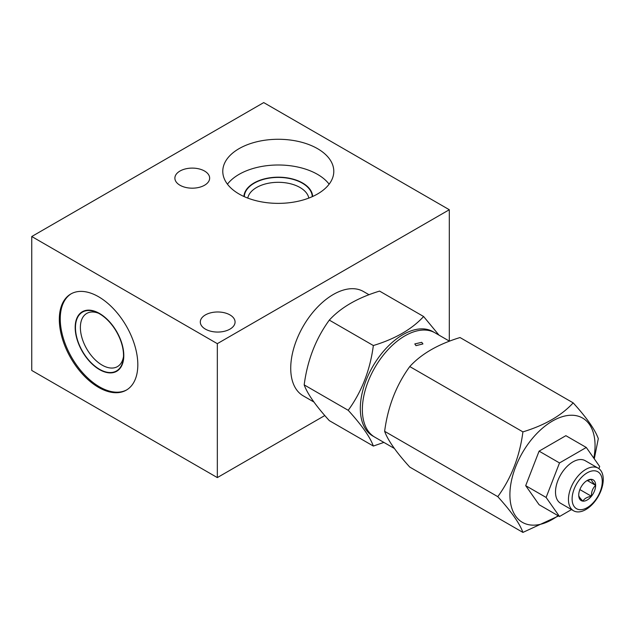 <?xml version="1.0" encoding="UTF-8"?>
<svg xmlns="http://www.w3.org/2000/svg" width="635" height="635" viewBox="0 0 635 635"><rect width="100%" height="100%" fill="white"/><g stroke="black" fill="none" stroke-linecap="round" stroke-linejoin="round"><path stroke-width="0.95" d="M313.944 402.034L303.197 395.827A60.23 34.774 -60 0 1 290.727 368.252A60.23 34.774 -60 0 1 317.016 307.642A60.23 34.774 -60 0 1 363.426 291.505L369.046 294.743M324.81 415.536L217.329 477.591L217.329 343.662L449.302 209.733L449.302 341.082M449.302 209.733L263.723 102.592L31.75 236.522L217.329 343.662M317.54 148.661A55.507 32.044 0 0 0 257.048 141.716A55.507 32.044 0 0 0 222.782 171.323A55.507 32.044 0 0 0 239.038 193.985A55.507 32.044 0 0 0 299.529 200.93A55.507 32.044 0 0 0 333.796 171.323A55.507 32.044 0 0 0 317.54 148.661M204.565 171.045A17.383 10.041 180 0 1 209.653 178.141A17.383 10.041 180 0 1 198.922 187.412A17.383 10.041 180 0 1 179.975 185.237A17.383 10.041 180 0 1 174.879 178.141A17.383 10.041 180 0 1 185.611 168.87A17.383 10.041 180 0 1 204.565 171.045M229.989 314.928A17.383 10.041 180 0 1 235.077 322.024A17.383 10.041 180 0 1 224.345 331.295A17.383 10.041 180 0 1 205.399 329.12A17.383 10.041 180 0 1 200.303 322.024A17.383 10.041 180 0 1 211.042 312.745A17.383 10.041 180 0 1 229.989 314.928M217.329 477.591L31.75 370.451L31.75 236.522M59.317 319.397A55.507 32.044 -120 0 0 83.542 375.261A55.507 32.044 -120 0 0 126.317 390.128A55.507 32.044 -120 0 0 137.819 364.72A55.507 32.044 -120 0 0 113.586 308.864A55.507 32.044 -120 0 0 70.81 293.989A55.507 32.044 -120 0 0 59.317 319.397M308.808 198.088A30.71 17.724 180 0 0 300.006 187.5A30.71 17.724 0 0 0 268.121 183.309A30.71 17.724 0 0 0 247.769 198.088M243.927 196.493A34.377 19.852 0 0 1 265.573 178.594A34.377 19.852 0 0 1 302.601 182.999A34.377 19.852 180 0 1 312.658 196.493M329.136 184.182A55.507 32.044 180 0 0 317.54 174.379A55.507 32.044 0 0 0 227.449 184.182M98.504 313.23A30.71 17.724 60 0 0 86.741 313.436A30.71 17.724 60 0 0 80.375 327.493A30.71 17.724 -120 0 0 93.782 358.394A30.71 17.724 -120 0 0 117.443 366.617A30.71 17.724 -120 0 0 123.507 356.537M75.184 327.493A34.377 19.852 60 0 1 99.497 313.452A34.377 19.852 60 0 1 123.801 355.56A34.377 19.852 -120 0 1 99.497 369.594A34.377 19.852 -120 0 1 75.184 327.493M71.279 293.727A55.507 32.044 60 0 0 60.246 318.865A55.507 32.044 -120 0 0 84.169 374.404A55.507 32.044 -120 0 0 126.778 389.858M383.873 442.404L373.348 446.056L329.311 420.632C315.77 405.733 307.396 393.811 304.181 384.881C307.396 360.307 315.77 338.717 329.311 320.111C340.9 307.451 357.656 297.783 379.571 291.092L423.608 316.516L438.975 335.121M558.554 515.953L522.915 532.408L409.765 467.082C396.216 452.176 387.842 440.261 384.635 431.324C387.842 406.749 396.216 385.159 409.765 366.562C421.354 353.901 438.102 344.226 460.026 337.542L573.175 402.868C586.724 417.774 595.098 429.689 598.305 438.618L594.281 458.835M373.348 446.056C370.134 437.118 361.759 425.204 348.218 410.305L304.181 384.881M522.915 532.408C519.7 523.47 511.326 511.556 497.784 496.657L384.635 431.324M348.218 410.305C361.759 391.692 370.141 370.102 373.348 345.535L329.311 320.111M497.784 496.657C511.326 478.044 519.708 456.454 522.915 431.887L409.765 366.562M434.022 332.295A60.23 34.774 -60 0 0 387.279 347.115A60.23 34.774 -60 0 0 360.315 408.432A60.23 34.774 120 0 0 373.824 436.562M373.348 345.535C395.272 338.844 412.02 329.168 423.608 316.516M522.915 431.887C544.838 425.196 561.594 415.52 573.175 402.868M449.493 341.193L435.062 332.859A60.23 34.774 -60 0 0 388.652 348.996A60.23 34.774 -60 0 0 362.355 409.607A60.23 34.774 120 0 0 374.833 437.182L394.398 448.477M421.743 342.328L414.798 343.932L415.988 345.654L422.934 343.932L421.743 342.328M558.094 515.691A60.214 34.766 120 0 1 509.905 494.784A60.214 34.766 -60 0 1 552.482 421.037A60.214 34.766 -60 0 1 595.058 445.619A60.214 34.766 120 0 1 593.812 458.16M598.876 468.622L599.686 466.527L586.295 447.469L565.872 435.681L539.091 451.144L525.693 485.664L539.091 504.714L559.506 516.509L571.492 509.587M525.693 485.664L546.116 497.451L559.506 516.509M539.091 451.144L559.506 462.939L546.116 497.451M586.295 447.469L559.506 462.939M598.154 468.154L585.2 460.685A24.606 14.208 120 0 0 566.245 467.273A24.606 14.208 120 0 0 555.506 492.03A24.606 14.208 120 0 0 560.602 503.293L573.548 510.77A24.606 14.208 120 0 0 592.511 504.182A24.606 14.208 120 0 0 603.25 479.417A24.606 14.208 120 0 0 598.154 468.154A24.606 14.208 120 0 0 579.191 474.75A24.606 14.208 120 0 0 568.452 499.507A24.606 14.208 120 0 0 573.548 510.77M572.111 498.943A21.32 12.311 120 0 0 587.192 507.651A21.32 12.311 120 0 0 602.266 481.536A21.32 12.311 120 0 0 587.192 472.829A21.32 12.311 120 0 0 572.111 498.943M578.731 495.125A11.962 6.906 -60 0 1 582.962 484.219A11.962 6.906 -60 0 1 587.192 480.473A11.962 6.906 -60 0 1 591.423 479.338A11.962 6.906 -60 0 1 595.646 485.354A11.962 6.906 -60 0 1 591.423 496.252A11.962 6.906 -60 0 1 582.962 501.134A11.962 6.906 -60 0 1 578.731 495.125C578.62 496.252 580.033 498.253 582.962 501.134C584.264 498.634 587.081 497.007 591.423 496.252L579.866 489.585M586.613 480.83L591.423 479.338C591.312 480.465 592.717 482.473 595.646 485.354L587.192 480.473M595.646 485.354C592.717 488.109 591.312 491.744 591.423 496.252M75.462 327.652A33.988 19.621 -120 0 0 90.297 361.855A33.988 19.621 -120 0 0 116.483 370.959A33.988 19.621 -120 0 0 123.523 355.402A33.988 19.621 -120 0 0 108.688 321.199A33.988 19.621 -120 0 0 82.502 312.095A33.988 19.621 -120 0 0 75.462 327.652M312.269 196.667A33.988 19.621 0 0 0 302.323 183.166A33.988 19.621 0 0 0 265.581 178.84A33.988 19.621 0 0 0 244.308 196.667"/></g></svg>
